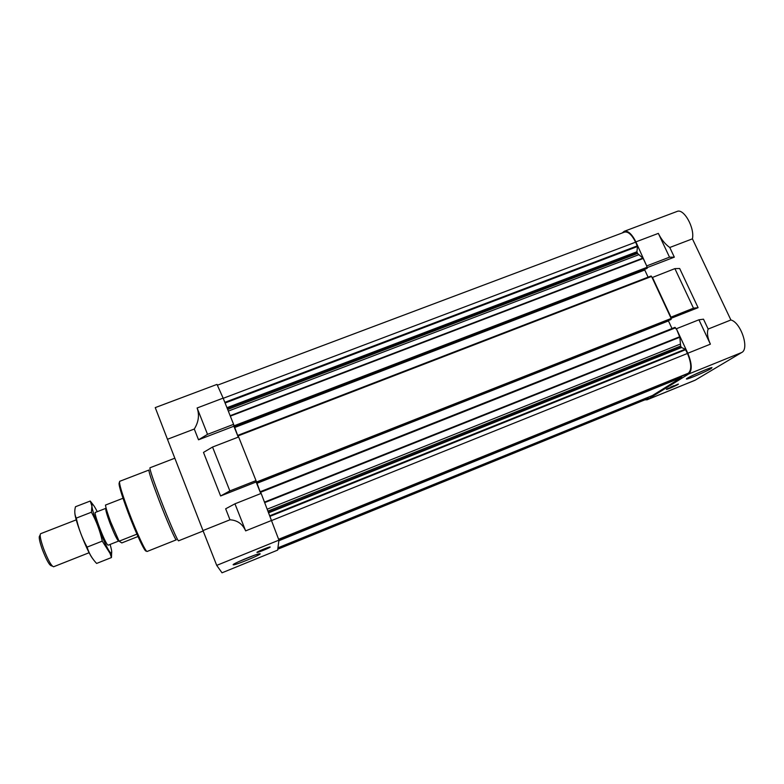 <?xml version="1.0" encoding="UTF-8"?>
<svg xmlns="http://www.w3.org/2000/svg" width="784" height="784" viewBox="0 0 784 784"><rect width="100%" height="100%" fill="white"/><g stroke="black" fill="none" stroke-linecap="round" stroke-linejoin="round"><path stroke-width="1.18" d="M686.745 374.203L688.323 373.223C691.792 369.862 691.508 363.276 687.47 353.457L685.324 349.194L681.512 347.528L680.639 346.018L679.826 337.247L676.376 328.741L687.793 353.241C692.037 363.56 692.331 370.469 688.685 373.997L647.212 399.683L644.752 399.889M652.474 395.508L681.629 377.388L681.678 376.251M277.761 549.221L646.535 399.164L648.152 398.194L648.094 397.292M647.035 265.796L669.516 257.172L658.335 233.387L635.893 241.884L646.751 266.07L643.194 258.446L637.549 253.448L636.931 251.772L637.47 246.519L635.618 242.178C631.826 234.7 628.131 231.339 624.515 232.103L217.54 385.16M635.893 241.884C631.914 234.034 628.033 230.506 624.24 231.3L622.251 232.946M669.516 257.172L674.328 257.162L669.781 247.489C665.214 244.285 661.402 239.59 658.335 233.387M698.936 319.794L710.382 344.166C707.521 337.757 706.776 332.72 708.158 329.055L703.503 319.176L698.936 319.794L676.376 328.741M646.839 399.879L695.016 380.269L741.713 352.496C749.661 348.9 740.89 322.42 730.894 319.98L692.419 238.846L669.781 247.489M692.419 238.846C694.889 227.762 683.717 208.044 677.013 211.464L624.24 231.3M674.328 257.162L647.388 267.511M670.624 317.304L693.477 308.171L698.093 307.671L679.669 268.51L674.897 268.628L652.112 277.585L671.163 318.471L256.564 482.003L238.64 436.972L212.542 447.047L203.487 452.407L220.618 495.978L229.859 490.911L212.542 447.047M698.093 307.671L671.094 318.314M730.894 319.98L708.158 329.055M277.654 550.113L222.029 572.8L277.654 550.113L278.937 540.147L261.16 493.42L234.955 503.818L225.665 508.796L229.986 519.792C237.346 520.243 242.56 523.937 245.647 530.876L234.955 503.818M238.248 437.129L233.897 426.212L198.519 439.795L207.525 434.346L197.117 407.984C199.567 415.01 198.626 422.027 194.285 429.034L167.462 439.275L155.242 407.611L216.992 384.395L223.146 398.125L197.117 407.984M207.525 434.346L233.603 424.34L223.146 398.125M198.519 439.795L194.285 429.034M229.986 519.792L202.987 530.562L167.462 439.275M220.618 495.978L256.143 481.974L260.768 493.577M221.99 572.771L216.717 565.382L202.987 530.562M256.927 552.406L257.083 552.455C258.436 552.524 270.519 547.506 270.206 547.007L270.049 546.958C268.736 546.869 256.495 551.946 256.927 552.406M260.18 553.788C260.925 554.768 235.122 565.382 233.358 564.813C230.241 564.823 255.898 553.984 259.651 553.72L260.18 553.788M233.603 424.34L233.897 426.212M229.859 490.911L256.045 480.592M256.143 481.974L256.054 480.719M261.121 493.43L260.386 491.656L260.856 493.538M260.827 492.979L260.807 493.557M260.602 493.067L256.564 482.003M238.601 436.992L237.915 435.316L238.277 437.119M238.267 437.1L233.632 424.516M675.014 327.349L260.386 491.656L675.014 327.349L676.063 328.976M672.006 328.545L668.458 320.911L256.74 483.395M670.761 319.627L256.848 482.964L670.761 319.627L671.163 318.471M651.102 276.007L237.915 435.316L651.102 276.007L652.112 277.585M648.094 277.164L644.762 270L234.475 427.584M644.634 269.333L644.762 270M646.937 268.442L234.455 426.819L646.918 268.461L646.751 266.07M670.928 317.059L652.406 277.311M666.802 389.04L666.449 389.432C667.498 389.53 679.885 383.964 678.287 384.111L666.802 389.04M711.186 368.519C706.462 371.449 687.46 379.564 686.568 379.035C683.981 379.044 708.991 367.735 711.99 367.559L711.186 368.519M693.477 308.171L674.897 268.628M119.472 482.542C117.914 482.797 120.814 492.852 128.174 512.697C136.347 534.335 145.804 554.121 146.206 550.701M128.929 512.256C136.788 533.061 145.991 552.691 147.176 551.446L176.302 539.833C175.685 540.852 167.031 521.105 159.113 500.457C152.018 481.797 148.627 471.664 148.94 470.047L119.678 481.327C118.845 483.15 121.932 493.459 128.929 512.256M174.832 458.199L149.96 467.783C149.656 469.449 153.223 480.043 160.661 499.565C168.952 521.193 177.978 541.852 178.595 540.803L203.134 531.003M254.447 555.248L238.405 561.775M269.97 546.958C269.676 547.663 258.504 552.259 257.181 552.23L257.074 552.22M267.658 547.849L259.406 551.26L267.658 547.849M705.718 369.695L692.409 375.556M670.643 387.11L673.76 385.738M666.518 389.227L678.14 384.131M122.99 498.271L105.477 505.072C105.938 508.267 107.673 513.883 110.671 521.928L119.099 541.195L136.916 534.149M119.099 541.195L121.804 542.92L137.974 536.521M106.183 508.424L105.762 508.463C105.536 510.061 106.908 514.872 109.878 522.918C113.905 533.277 116.787 539.304 118.521 541.009L118.864 540.744M40.151 534.953L39.749 535.825C38.573 536.668 39.445 541.264 42.375 549.623C46.491 560.148 49.529 565.548 51.509 565.813L52.391 566.175M40.748 533.679L40.631 533.708C39.514 534.904 40.523 539.96 43.659 548.859C48.049 560.139 51.362 566.107 53.596 566.763L89.131 552.72M74.882 513.579C75.597 521.968 87.416 552.014 92.492 558.375M111.455 557.542L96.618 563.441C92.1 558.669 88.935 553.23 87.093 547.114C82.104 538.089 78.498 528.416 76.283 518.106C74.607 514.765 74.333 510.982 75.47 506.748L90.248 501.035L91.885 506.033L91.434 512.217C96.403 521.135 100.009 530.778 102.273 541.127L110.054 553.406L111.455 557.542L111.681 551.27M87.093 547.114L102.273 541.127M76.283 518.106L91.434 512.217M93.502 505.229L90.248 501.035M95.609 512.393C92.414 510.394 105.232 544.223 108.016 545.105L108.408 545.027M97.265 511.678C93.541 504.416 91.767 502.554 91.944 506.101C92.296 513.314 105.35 546.605 109.995 552.142L111.063 553.22C112.21 553.612 111.887 550.682 110.103 544.429M710.382 344.166L687.793 353.241M741.713 352.496L688.685 373.997M695.428 380.064L647.212 399.683M271.901 520.331L245.647 530.876M278.937 540.147L216.717 565.382M637.333 245.872L224.832 402.359M635.618 242.178L223.215 398.301M646.888 398.987L277.771 549.182M648.152 398.194L277.81 548.878M648.211 397.802L277.859 548.457M652.513 395.489L277.948 547.82L652.494 395.499M681.629 377.388L278.859 540.744M681.717 377.104L278.898 540.46M686.784 374.184L278.849 539.549L686.764 374.193M688.323 373.223L278.771 539.225M687.47 353.457L271.93 520.409M685.696 349.654L270.264 516.235M685.324 349.194L270.039 515.666M681.512 347.528L268.863 512.716M681.139 347.077L268.638 512.158M680.639 346.018L268.167 510.992M680.149 344.166L267.422 509.1M679.826 337.247L264.816 502.573M679.689 336.757L264.61 502.064M675.524 327.81L260.651 492.254M671.212 319.284L256.838 482.777M651.573 276.429L238.16 435.875M647.339 268.059L234.416 426.584M647.29 267.217L234.132 425.771M643.194 258.446L230.329 416.137M642.929 258.083L230.153 415.706M638.539 254.8L228.32 411.09M637.549 253.448L227.674 409.483M637.069 252.409L227.223 408.346M636.931 251.772L226.958 407.7M637.47 246.519L225.086 403.005M106.252 508.669L105.762 508.463M108.28 545.154L118.707 541.029M40.631 533.708L76.244 519.851M95.432 512.383L105.879 508.326M109.995 552.142L110.054 553.406"/></g></svg>
